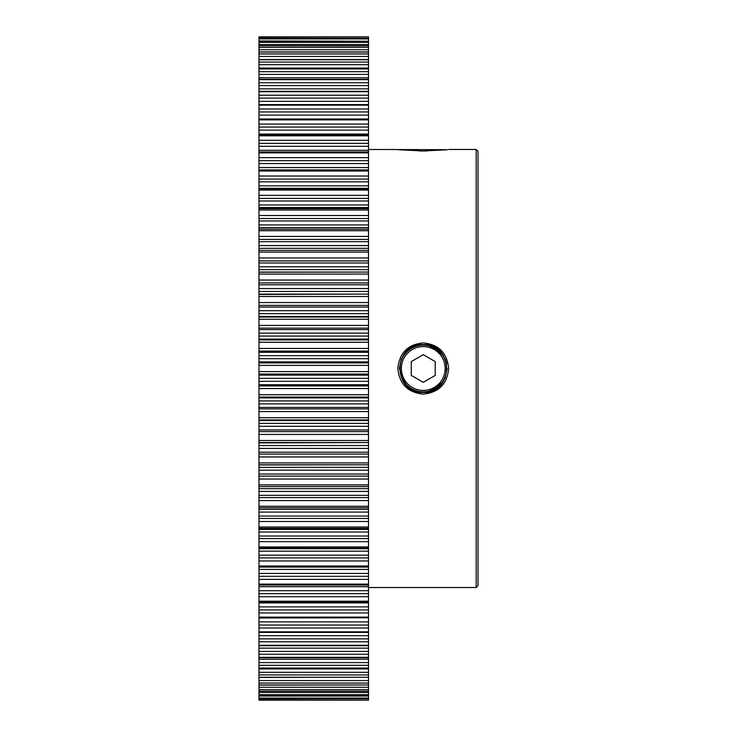 <?xml version="1.0" encoding="UTF-8"?>
<svg xmlns="http://www.w3.org/2000/svg" width="737" height="737" viewBox="0 0 737 737"><rect width="100%" height="100%" fill="white"/><g stroke="black" fill="none" stroke-linecap="round" stroke-linejoin="round"><path stroke-width="1.11" d="M368.5 149.473L446.677 149.694M427.442 150.928L419.123 150.928M423.259 390.407A21.907 21.907 0 0 0 445.157 368.5A21.907 21.907 0 0 0 423.259 346.593A21.907 21.907 0 0 0 401.352 368.5A21.907 21.907 0 0 0 423.259 390.407M423.259 345.137A23.363 23.363 0 0 1 446.622 368.5A23.363 23.363 0 0 1 423.259 391.863A23.363 23.363 0 0 1 399.896 368.5A23.363 23.363 0 0 1 423.259 345.137M435.235 361.591L423.259 354.672L411.283 361.591L411.283 375.409L423.259 382.328L435.235 375.409L435.235 361.591M423.231 394.102C407.819 392.572 399.362 384.041 397.851 368.5C399.362 352.949 407.828 344.409 423.259 342.898C438.69 344.419 447.156 352.949 448.658 368.5C447.175 384.041 438.699 392.572 423.231 394.102M423.259 344.557C392.397 343.037 392.36 393.927 423.231 392.443L423.259 392.443C454.185 393.917 454.112 343.055 423.259 344.557L418.524 345.027M423.231 150.974C390.49 149.335 390.499 149.335 423.259 150.974C456.046 149.335 456.037 149.335 423.231 150.974M258.982 62.083L368.5 62.083L368.5 64.69L258.982 64.69L258.982 45.786L368.5 45.86L368.5 44.552L258.982 44.552L258.982 41.217L368.5 41.254L258.982 40.968L258.982 36.85L368.5 36.85L258.982 36.85M258.982 71.692L368.5 71.692L368.5 74.409L258.982 74.409L258.982 64.69M258.982 82.756L368.5 82.756L368.5 85.566L258.982 85.566L258.982 74.409M258.982 95.211L368.5 95.211L368.5 98.104L258.982 98.104L258.982 85.566M258.982 109.002L368.5 109.002L368.5 111.95L258.982 111.95L258.982 98.104M258.982 124.046L368.5 124.046L368.5 127.059L258.982 127.059L258.982 111.95M258.982 140.288L368.5 140.288L368.5 143.328L258.982 143.328L258.982 127.059M258.982 157.644L368.5 157.644L368.5 160.703L258.982 160.703L258.982 143.328M258.982 176.023L368.5 176.023L368.5 179.091L258.982 179.091L258.982 160.703M258.982 195.342L368.5 195.342L368.5 198.4L258.982 198.4L258.982 179.091M258.982 215.499L368.5 215.499L368.5 218.539L258.982 218.539L258.982 208.672M258.982 236.411L368.5 236.411L368.5 239.414L258.982 239.414L258.982 218.539M258.982 257.959L368.5 257.959L368.5 260.907L258.982 260.907L258.982 239.414M258.982 280.051L368.5 280.051L368.5 282.934L258.982 282.934L258.982 260.907M258.982 302.566L368.5 302.566L368.5 305.367L258.982 305.367L258.982 282.934M258.982 325.413L368.5 325.413L368.5 328.112L258.982 328.112L258.982 305.367M258.982 348.463L368.5 348.463L368.5 351.061L258.982 351.061L258.982 328.112M258.982 385.939L368.5 385.939L368.5 388.537L258.982 388.537L258.982 351.061M258.982 408.888L368.5 408.888L368.5 411.587L258.982 411.587L258.982 388.537M258.982 431.633L368.5 431.633L368.5 434.434L258.982 434.434L258.982 411.587M258.982 454.066L368.5 454.066L368.5 456.949L258.982 456.949L258.982 434.434M258.982 476.093L368.5 476.093L368.5 479.041L258.982 479.041L258.982 456.949M258.982 497.586L368.5 497.586L368.5 500.589L258.982 500.589L258.982 479.041M258.982 518.461L368.5 518.461L368.5 521.501L258.982 521.501L258.982 500.589M258.982 538.6L368.5 538.6L368.5 541.658L258.982 541.658L258.982 521.501M258.982 557.909L368.5 557.909L368.5 560.977L258.982 560.977L258.982 541.658M258.982 576.297L368.5 576.297L368.5 579.356L258.982 579.356L258.982 560.977M258.982 593.672L368.5 593.672L368.5 596.712L258.982 596.712L258.982 579.356M258.982 609.941L368.5 609.941L368.5 612.954L258.982 612.954L258.982 596.712M258.982 625.05L368.5 625.05L368.5 627.998L258.982 627.998L258.982 612.954M258.982 638.896L368.5 638.896L368.5 641.789L258.982 641.789L258.982 627.998M258.982 651.434L368.5 651.434L368.5 654.244L258.982 654.244L258.982 641.789M258.982 662.591L368.5 662.591L368.5 665.308L258.982 665.308L258.982 654.244M258.982 672.31L368.5 672.31L368.5 674.917L258.982 674.917L258.982 665.308M406.29 385.396L399.307 368.5L401.352 358.827M405.064 352.931L407.782 350.222M409.883 348.638L413.954 346.436M476.176 149.473L478.018 151.306L478.018 585.694L476.176 587.527L476.176 149.473L448.658 149.473M447.202 368.5L445.019 378.486M443.167 381.812L427.948 391.983M258.982 371.614L368.5 371.614L368.5 365.386L258.982 365.386M368.5 700.15L258.982 700.15L368.5 700.15L258.982 699.929L258.982 674.917M258.982 394.746L368.5 394.746L368.5 388.537M258.982 417.75L368.5 417.75L368.5 411.587M258.982 440.514L368.5 440.514L368.5 434.434M258.982 462.928L368.5 462.928L368.5 456.949M258.982 484.891L368.5 484.891L368.5 479.041M258.982 566.007L368.5 566.007L368.5 560.977M258.982 584.128L368.5 584.128L368.5 579.356M258.982 526.992L368.5 526.992L368.5 521.501M258.982 506.273L368.5 506.273L368.5 500.589M258.982 546.937L368.5 546.937L368.5 541.658M258.982 668.035L368.5 668.035L368.5 665.308M258.982 645.271L368.5 645.271L368.5 641.789M258.982 657.349L368.5 657.349L368.5 654.244M258.982 617.118L368.5 617.118L368.5 612.954M258.982 601.189L368.5 601.189L368.5 596.712M258.982 631.83L368.5 631.83L368.5 627.998M258.982 677.248L368.5 677.248L368.5 674.917M258.982 684.968L368.5 684.968L368.5 683.042L258.982 683.042M258.982 692.448L368.5 692.448L368.5 691.214L258.982 691.214L368.5 691.214L368.5 689.639L258.982 689.639M258.982 696.032L368.5 696.032L258.982 695.783L368.5 695.783L368.5 694.659L258.982 694.659M368.5 699.929L368.5 698.759L258.982 698.759L368.5 698.759L368.5 698.096L258.982 698.096M258.982 37.071L368.5 36.85M258.982 38.904L368.5 38.904L368.5 38.241L258.982 38.25L368.5 38.241L368.5 37.071M258.982 42.341L368.5 42.341L368.5 41.217L258.982 40.968M258.982 47.361L368.5 47.361L368.5 45.786L258.982 45.786L258.982 44.552M258.982 53.958L368.5 53.958L368.5 52.032L258.982 52.032M368.5 62.083L368.5 59.752L258.982 59.752M368.5 109.002L368.5 105.17L258.982 105.17M368.5 124.046L368.5 119.882L258.982 119.882M368.5 82.756L368.5 79.651L258.982 79.651M368.5 71.692L368.5 68.965L258.982 68.965M368.5 95.211L368.5 91.729L258.982 91.729M368.5 236.411L368.5 230.727L258.982 230.727M368.5 195.342L368.5 190.063L258.982 190.063M368.5 215.499L368.5 210.008L258.982 210.008M368.5 157.644L368.5 152.872L258.982 152.872M368.5 140.288L368.5 135.811L258.982 135.811M368.5 176.023L368.5 170.993L258.982 170.993M368.5 257.959L368.5 252.109L258.982 252.109M368.5 280.051L368.5 274.072L258.982 274.072M368.5 302.566L368.5 296.486L258.982 296.486M368.5 325.413L368.5 319.25L258.982 319.25M368.5 348.463L368.5 342.254L258.982 342.254M427.948 345.017L443.112 355.105M445.36 359.269L446.733 363.774M258.982 566.946L368.5 567.085L258.982 567.075M258.982 548.07L368.5 548.153L368.5 548.697L258.982 548.697M258.982 528.328L368.5 528.328M258.982 207.558L368.5 207.558L368.5 208.635L258.982 208.635L258.982 198.4M368.5 38.904L368.5 40.968M368.5 42.341L368.5 44.552M368.5 47.361L368.5 49.729L258.982 49.729M368.5 52.032L368.5 49.729M368.5 53.958L368.5 56.445L258.982 56.445M368.5 59.752L368.5 56.445M258.982 68.044L368.5 68.044L368.5 64.69M368.5 68.044L368.5 68.965M258.982 77.744L368.5 77.744L368.5 74.409M368.5 77.744L368.5 79.651M258.982 88.855L368.5 88.855L368.5 85.566M368.5 88.855L368.5 91.729M258.982 101.338L368.5 101.338L368.5 98.104M368.5 101.338L368.5 105.17M258.982 115.11L368.5 115.11L368.5 111.95M368.5 115.11L368.5 118.998L258.982 118.998M368.5 119.882L368.5 118.998M258.982 130.127L368.5 130.127L368.5 127.059M368.5 130.127L368.5 134.07L258.982 134.07M368.5 135.811L368.5 134.07M258.982 146.304L368.5 146.304L368.5 143.328M368.5 146.304L368.5 150.293L258.982 150.293M368.5 152.872L368.5 150.293M258.982 163.559L368.5 163.559L368.5 160.703M368.5 163.559L368.5 167.575L258.982 167.575M368.5 170.054L368.5 167.575M368.5 169.925L258.982 169.925L368.5 169.915L368.5 170.993M258.982 181.809L368.5 181.809L368.5 179.091M368.5 181.809L368.5 185.835L258.982 185.835M258.982 188.304L368.5 188.304L368.5 185.835M368.5 188.304L368.5 190.063M368.5 188.93L258.982 188.847M258.982 200.98L368.5 200.98L368.5 198.4M368.5 200.98L368.5 204.978L258.982 204.978M368.5 207.558L368.5 204.978M368.5 208.672L368.5 210.008M258.982 220.962L368.5 220.962L368.5 218.539M368.5 220.962L368.5 224.932L258.982 224.932M258.982 227.604L368.5 227.604L368.5 224.932M368.5 227.604L368.5 230.727M258.982 241.662L368.5 241.662L368.5 239.414M368.5 241.662L368.5 245.578L258.982 245.578M258.982 248.341L368.5 248.341L368.5 245.578M368.5 248.341L368.5 252.109M258.982 262.98L368.5 262.98L368.5 260.907M368.5 262.98L368.5 266.822L258.982 266.822M258.982 269.65L368.5 269.65L368.5 266.822M368.5 269.65L368.5 272.073L258.982 272.073M258.982 272.193L368.5 272.073M368.5 272.193L368.5 274.072M258.982 284.814L368.5 284.814L368.5 282.934M368.5 284.814L368.5 288.563L258.982 288.563M258.982 291.456L368.5 291.456L368.5 288.563M368.5 291.456L368.5 294.091L258.982 294.091M258.982 294.441L368.5 294.091M368.5 294.441L368.5 296.486M258.982 307.053L368.5 307.053L368.5 305.367M368.5 307.053L368.5 310.692L258.982 310.692M258.982 313.621L368.5 313.621L368.5 310.692M368.5 313.621L368.5 316.468L258.982 316.468M258.982 317.048L368.5 317.048L368.5 316.468M368.5 317.048L368.5 319.25M258.982 329.586L368.5 329.586L368.5 328.112M368.5 329.586L368.5 333.106L258.982 333.106M258.982 336.063L368.5 336.063L368.5 333.106M368.5 336.063L368.5 339.103L258.982 339.103M258.982 339.914L368.5 339.914L368.5 339.103M368.5 339.914L368.5 342.254M258.982 352.314L368.5 352.314L368.5 351.061M368.5 352.314L368.5 355.685L258.982 355.685M258.982 358.661L368.5 358.661L368.5 355.685M368.5 358.661L368.5 361.876L258.982 361.876M258.982 362.917L368.5 362.917L368.5 361.876M368.5 362.917L368.5 365.386M368.5 371.614L368.5 374.083L258.982 374.083M258.982 375.124L368.5 375.124L368.5 374.083M368.5 375.124L368.5 378.339L258.982 378.339M258.982 381.315L368.5 381.315L368.5 378.339M368.5 381.315L368.5 384.686L258.982 384.686M368.5 385.939L368.5 384.686M368.5 394.746L368.5 397.086L258.982 397.086M258.982 397.897L368.5 397.897L368.5 397.086M368.5 397.897L368.5 400.937L258.982 400.937M258.982 403.894L368.5 403.894L368.5 400.937M368.5 403.894L368.5 407.414L258.982 407.414M368.5 408.888L368.5 407.414M368.5 417.75L368.5 419.952L258.982 419.952M258.982 420.532L368.5 420.532L368.5 419.952M368.5 420.532L368.5 423.379L258.982 423.379M258.982 426.308L368.5 426.308L368.5 423.379M368.5 426.308L368.5 429.947L258.982 429.947M368.5 431.633L368.5 429.947M368.5 440.514L368.5 442.559L258.982 442.559M258.982 442.909L368.5 442.559M368.5 442.909L368.5 445.544L258.982 445.544M258.982 448.437L368.5 448.437L368.5 445.544M368.5 448.437L368.5 452.186L258.982 452.186M368.5 454.066L368.5 452.186M368.5 462.928L368.5 464.807L258.982 464.807M258.982 464.927L368.5 464.807M368.5 464.927L368.5 467.35L258.982 467.35M258.982 470.178L368.5 470.178L368.5 467.35M368.5 470.178L368.5 474.02L258.982 474.02M368.5 476.093L368.5 474.02M368.5 484.891L368.5 488.659L258.982 488.659M258.982 491.422L368.5 491.422L368.5 488.659M368.5 491.422L368.5 495.338L258.982 495.338M368.5 497.586L368.5 495.338M368.5 506.273L368.5 509.396L258.982 509.396M258.982 512.068L368.5 512.068L368.5 509.396M368.5 512.068L368.5 516.038L258.982 516.038M368.5 518.461L368.5 516.038M368.5 526.992L368.5 529.442L258.982 529.442M258.982 532.022L368.5 532.022L368.5 529.442M368.5 532.022L368.5 536.02L258.982 536.02M368.5 538.6L368.5 536.02M368.5 546.937L368.5 548.153M258.982 551.165L368.5 551.165L368.5 548.697M368.5 551.165L368.5 555.191L258.982 555.191M368.5 557.909L368.5 555.191M368.5 566.007L368.5 573.441L258.982 573.441M368.5 576.297L368.5 573.441M368.5 584.128L368.5 585.04L258.982 585.04M258.982 586.707L368.5 586.707L368.5 585.04M368.5 586.707L368.5 590.696L258.982 590.696M368.5 593.672L368.5 590.696M368.5 601.189L368.5 601.972L258.982 601.972M258.982 602.93L368.5 602.93L368.5 601.972M368.5 602.93L368.5 606.873L258.982 606.873M368.5 609.941L368.5 606.873M368.5 617.118L368.5 617.772L258.982 617.772M258.982 618.002L368.5 617.772M368.5 618.002L368.5 621.89L258.982 621.89M368.5 625.05L368.5 621.89M368.5 631.83L368.5 635.663L258.982 635.663M368.5 638.896L368.5 635.663M368.5 645.271L368.5 648.145L258.982 648.145M368.5 651.434L368.5 648.145M368.5 657.349L368.5 659.256L258.982 659.256M368.5 662.591L368.5 659.256M368.5 668.035L368.5 668.956L258.982 668.956M368.5 672.31L368.5 668.956M368.5 677.248L258.982 677.432M258.982 680.555L368.5 680.555L368.5 677.432M368.5 680.555L368.5 683.042M368.5 684.968L258.982 685.088M258.982 687.271L368.5 687.271L368.5 685.088M368.5 687.271L368.5 689.639M368.5 692.448L368.5 694.659M368.5 696.032L368.5 698.096M258.982 229.207L368.5 229.207L258.982 229.189M258.982 250.405L368.5 250.405L258.982 250.405M368.5 507.793L258.982 507.793L368.5 507.811M258.982 569.425L368.5 569.425M368.5 486.595L258.982 486.595L368.5 486.595M476.176 587.527L368.5 587.527M368.5 668.284L258.982 668.284M368.5 657.69L258.982 657.69M368.5 645.704L258.982 645.704M368.5 632.374L258.982 632.374M368.5 151.96L258.982 151.96M368.5 135.028L258.982 135.028M368.5 119.228L258.982 119.228M368.5 104.626L258.982 104.626M368.5 91.296L258.982 91.296M368.5 79.31L258.982 79.31M368.5 68.716L258.982 68.716M368.5 59.568L258.982 59.568M368.5 51.912L258.982 51.912"/></g></svg>
